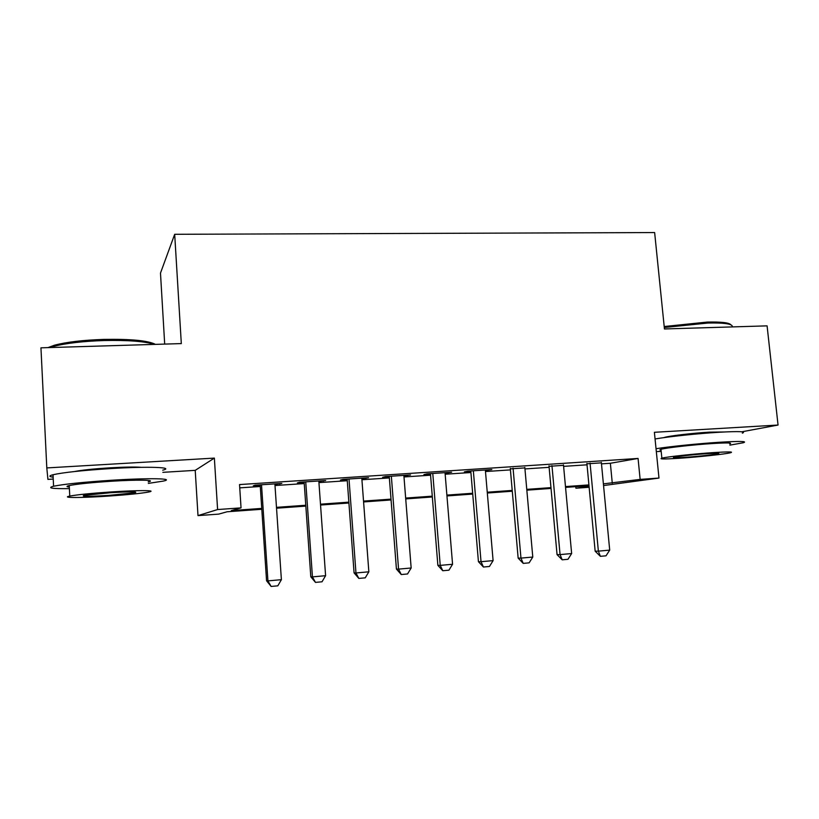 <?xml version="1.0" encoding="UTF-8"?>
<svg xmlns="http://www.w3.org/2000/svg" width="819" height="819" viewBox="0 0 819 819"><rect width="100%" height="100%" fill="white"/><g stroke="black" fill="none" stroke-linecap="round" stroke-linejoin="round"><path stroke-width="1.23" d="M141.4 467.332C135.289 466.83 124.764 466.994 109.807 467.833C93.325 468.877 81.603 470.106 74.642 471.519M724.17 431.982L709.479 432.156C692.618 433.118 668.355 435.995 664.342 437.469L663.912 437.622M261.804 509.275L227.078 511.773L218.704 514.117L197.993 515.612L217.598 509.551L241.042 507.872L231.286 510.595L261.742 508.415M162.848 472.338L195.219 470.352L197.993 515.612M164.691 344.093L160.483 273.106L174.682 234.295L181.316 343.591L40.95 347.829L46.806 467.925L47.911 479.391L53.235 479.064M589.148 487.264L575.911 488.216L589.066 486.414M575.767 486.65L575.911 488.216M741.819 431.797L778.05 425.041L654.391 432.299L658.978 478.061L603.552 485.554M174.682 234.295L654.637 232.555L664.444 328.962L767.086 325.86L778.05 425.041M274.928 484.418L281.828 483.425L255.047 485.196L253.286 485.851L260.217 485.391M318.857 481.521L325.665 480.538L299.478 482.258L297.338 482.944L304.177 482.493M361.844 478.675L368.56 477.702L342.936 479.391L340.448 480.088L347.184 479.647M403.91 475.9L410.534 474.938L385.462 476.586L382.627 477.303L389.281 476.863M445.086 473.177L451.617 472.225L427.078 473.843L423.914 474.57L430.487 474.14M485.391 470.515L491.84 469.574L467.803 471.16L464.342 471.898L470.823 471.478M524.856 467.905L510.329 468.867M563.513 465.346L549.027 466.308M601.484 463.851L610.36 463.267L638.073 458.445L239.537 484.572L241.042 507.872M239.742 487.858L260.288 486.496M275 485.524L304.248 483.579M318.939 482.606L347.266 480.722M361.926 479.75L389.363 477.927M403.992 476.955L430.569 475.194M445.167 474.221L470.915 472.522M485.472 471.549L510.421 469.891M524.948 468.929L549.119 467.332M563.605 466.369L587.028 464.813M601.381 462.848L586.936 463.8M195.219 470.352L214.363 458.097L46.806 467.925M214.363 458.097L217.598 509.551M638.073 458.445L640.141 479.402L658.978 478.061M588.994 485.698L565.54 487.387M551.033 488.431L526.832 490.171M512.295 491.226L487.315 493.018M472.737 494.072L446.949 495.935M432.33 496.979L405.722 498.904M391.072 499.959L363.595 501.934M348.914 502.999L320.546 505.036M305.835 506.101L276.535 508.21M603.388 483.865L640.141 479.402M276.484 507.35L305.774 505.251M320.485 504.187L348.853 502.149M363.534 501.095L391.011 499.129M405.651 498.075L432.268 496.16M446.887 495.106L472.665 493.253M487.244 492.209L512.223 490.417M526.76 489.373L550.962 487.633M565.468 486.588L588.922 484.909M610.36 463.267L612.284 483.23M448.228 472.45L448.269 472.962M407.463 475.143L407.504 475.655M365.827 477.886L365.868 478.409M323.28 480.692L323.31 481.224M279.801 483.558L279.832 484.101M601.341 462.346L609.705 550.122L606.029 555.814L600.378 556.326L598.372 551.146L595.157 551.197L586.885 463.308M609.705 550.122L598.372 551.146L590.059 463.093M600.378 556.326L595.157 551.197M664.199 326.525L707.186 322.082C721.293 321.775 729.186 322.676 730.845 324.795M732.278 326.095C731.285 323.72 723.167 322.706 707.923 323.034L664.291 327.498M729.883 445.137L743.376 442.741C747.675 441.246 740.048 441.062 720.495 442.199C699.539 443.478 669.932 446.488 656.039 448.72M742.352 433.159C746.621 431.48 738.994 431.173 719.451 432.237C698.505 433.456 668.928 436.568 655.067 438.964M661.066 450.184C659.53 450.03 659.51 449.744 660.974 449.324C665.622 447.839 693.693 444.666 713.185 443.488C727.323 442.659 732.841 442.792 729.749 443.878M678.859 458.302C697.962 457.063 725.726 454.095 730.681 452.702C733.793 451.74 728.286 451.689 714.137 452.559C694.635 453.798 666.533 456.838 661.865 458.169C658.732 459.162 664.393 459.213 678.859 458.302M707.575 453.624C695.055 454.422 676.985 456.378 673.955 457.237C671.938 457.882 675.573 457.903 684.848 457.319C697.204 456.531 715.13 454.606 718.294 453.716C720.3 453.091 716.727 453.061 707.575 453.624M656.326 451.586L661.189 451.412M47.922 347.625L54.617 345.168C66.646 342.035 83.047 340.11 103.818 339.404C130.784 338.933 147.993 340.591 155.446 344.369M154.32 344.4C144.799 341.328 128.01 340.028 103.941 340.53C82.627 341.267 65.807 343.233 53.481 346.437L49.867 347.563M148.331 483.394L163.36 481.081C175.604 478.46 149.672 477.825 111.507 480.262C83.395 482.125 64.087 484.111 53.583 486.23C46.785 488.032 52.047 488.83 69.4 488.626M162.725 470.167C174.938 467.291 149.007 466.236 110.872 468.57C82.791 470.362 63.503 472.42 53.02 474.733C48.823 475.829 48.864 476.638 53.143 477.17M69.318 487.08C66.278 486.783 66.257 486.281 69.236 485.575C76.771 484.049 90.622 482.616 110.79 481.285C138.053 479.535 157.176 479.944 148.239 481.869M107.903 496.13C127.733 494.758 141.37 493.386 148.823 491.994C157.77 490.243 138.646 490.11 111.364 491.922C91.185 493.304 77.314 494.686 69.769 496.079C60.156 497.983 81.736 497.901 107.903 496.13M110.719 492.71L83.999 495.382C80.61 496.58 88.769 496.59 108.487 495.413L134.93 492.751C138.503 491.584 130.436 491.564 110.719 492.71M563.472 464.844L571.642 553.552L567.976 559.295L562.203 559.817L560.063 554.596L557.053 554.627L548.986 465.806M571.642 553.552L560.063 554.596L551.955 465.612M562.203 559.817L557.053 554.627M524.815 467.403L532.78 557.053L529.125 562.848L523.228 563.39L520.966 558.108L518.151 558.118L510.288 468.355M532.78 557.053L520.966 558.108L513.063 468.171M523.228 563.39L518.151 558.118M485.35 470.004L493.099 560.616L489.455 566.472L483.435 567.024L481.029 561.701L478.429 561.691L470.782 470.966M493.099 560.616L481.029 561.701L473.341 470.792M483.435 567.024L478.429 561.691M445.034 472.655L452.569 564.271L448.935 570.178L442.782 570.741L440.233 565.376L437.868 565.345L430.446 473.628M452.569 564.271L440.233 565.376L432.78 473.464M442.782 570.741L437.868 565.345M403.869 475.378L411.158 567.997L407.545 573.965L401.259 574.539L398.556 569.123L396.427 569.072L389.24 476.341M411.158 567.997L398.556 569.123L391.349 476.197M401.259 574.539L396.427 569.072M361.803 478.153L368.847 571.805L365.254 577.835L358.824 578.419L355.968 572.962L354.074 572.88L347.154 479.115M368.847 571.805L355.968 572.962L349.007 478.992M358.824 578.419L354.074 572.88M318.826 480.988L325.593 575.696L322.021 581.787L315.458 582.391L312.438 576.883L310.8 576.771L304.136 481.951M325.593 575.696L312.438 576.883L305.743 481.848M315.458 582.391L310.8 576.771M274.887 483.886L281.388 579.678L277.825 585.831L271.12 586.445L267.926 580.886L266.564 580.743L260.176 484.858M281.388 579.678L267.926 580.886L261.517 484.766M271.12 586.445L266.564 580.743M660.974 449.324L661.865 458.169M134.879 491.943L134.93 492.751M69.236 485.575L69.769 496.079M53.583 486.23L53.02 474.733M54.617 345.168L53.481 346.437"/></g></svg>
